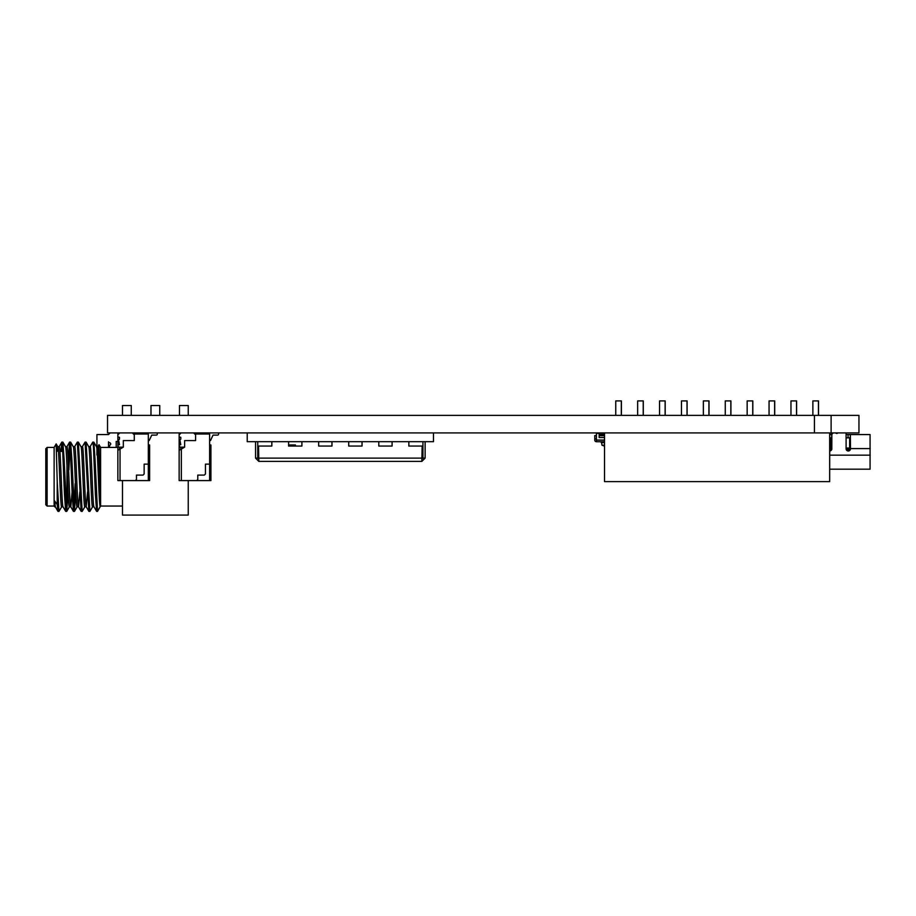 <?xml version="1.0" encoding="UTF-8"?>
<svg xmlns="http://www.w3.org/2000/svg" width="916" height="916" viewBox="0 0 916 916"><rect width="100%" height="100%" fill="white"/><g stroke="black" fill="none" stroke-linecap="round" stroke-linejoin="round"><path stroke-width="1.37" d="M107.538 415.383L107.538 432.913L814.427 432.913L814.427 415.383L107.538 415.383M831.121 432.913L858.956 432.913L858.956 415.383L831.121 415.383L831.121 432.913L814.427 432.913M831.121 415.383L814.427 415.383M209.615 440.585L210.485 440.585L213.039 435.111L217.607 435.111A0.985 0.985 0 0 0 218.592 434.115L218.592 433.898A0.985 0.985 0 0 0 217.607 432.913M179.147 450.317L179.147 480.579L209.615 480.579L209.615 434.012L195.589 434.012L195.589 440.585L184.631 440.585L184.631 447.157L179.147 450.317L179.147 437.024L180.796 437.298L180.796 439.188L179.834 439.737L180.796 444.695L179.147 444.97M179.147 437.024L179.147 434.012L179.971 434.012M193.665 432.913L195.589 434.837L195.589 434.012L194.764 434.012M209.615 464.137L205.447 464.137L205.447 474.007L204.348 475.095L197.776 475.095L197.776 479.48L196.677 480.579M209.615 480.579L210.92 480.579L210.92 444.97L209.615 444.97M181.345 480.579L181.345 449.058M180.796 447.157L180.796 449.367M197.776 475.095L197.776 479.48M205.447 464.137L205.447 474.007M213.039 435.111L217.607 435.111M209.615 432.913L209.615 434.012M179.147 434.837L181.07 432.913M195.589 434.837L195.589 440.585M184.631 447.157L180.246 447.157L179.147 446.058M621.392 415.383L621.392 400.91L615.747 400.91L615.747 415.383M818.515 415.383L818.515 400.91L812.87 400.91L812.87 415.383M796.611 415.383L796.611 400.91L790.966 400.91L790.966 415.383M774.718 415.383L774.718 400.91L769.062 400.91L769.062 415.383M752.815 415.383L752.815 400.91L747.158 400.91L747.158 415.383M730.911 415.383L730.911 400.91L725.266 400.91L725.266 415.383M709.007 415.383L709.007 400.91L703.362 400.91L703.362 415.383M687.103 415.383L687.103 400.91L681.458 400.91L681.458 415.383M665.199 415.383L665.199 400.91L659.554 400.91L659.554 415.383M643.295 415.383L643.295 400.91L637.65 400.91L637.65 415.383M829.667 432.913L829.667 481.621L829.747 432.913M116.206 447.432L116.206 441.466L117.855 441.466M108.535 447.432L108.535 441.787A0.985 0.985 0 0 0 109.519 442.772A1.202 1.202 0 0 1 110.733 443.985A1.202 1.202 0 0 1 109.519 445.187L109.519 447.432M110.183 432.913L108.535 434.562L96.924 434.562L108.535 434.562M604.514 445.199L601.984 445.199L604.514 446.103M604.514 435.684L599.156 435.684L599.156 437.562L604.514 437.562M599.156 435.684L599.156 434.997L604.514 434.997M599.156 432.913L599.156 434.997M599.156 434.344L604.514 434.344M604.514 441.718L596.408 441.718A1.649 1.649 0 0 1 594.77 440.081L594.77 435.581L596.408 435.581M599.156 433.394L596.408 433.394L596.408 441.718M596.408 440.081L604.514 440.081M848.273 450.993A2.187 2.187 -90 0 0 850.449 448.806L850.483 448.806A2.187 2.187 -90 0 1 848.285 450.993A2.187 2.187 -90 0 1 846.098 448.806L846.098 432.913M831.854 448.806A2.187 2.187 -90 0 1 829.747 450.993A2.187 2.187 -90 0 0 831.82 448.806L831.854 435.111L831.82 448.806M837.728 432.913A1.099 1.099 -90 0 1 836.125 433.245A1.649 1.649 90 0 0 835.14 432.913M837.705 432.913A1.099 1.099 -90 0 1 836.766 433.463M850.483 448.806L850.357 434.562L870.074 434.562L870.074 469.187L829.747 469.187M834.041 432.913A2.187 2.187 90 0 0 831.854 435.111L831.854 435.111A2.187 2.187 90 0 1 834.018 432.913M831.82 437.848L829.747 437.848M831.888 434.562L829.747 434.562M850.449 448.806L850.357 437.848L846.098 437.848M869.719 434.562L846.098 434.562M831.03 437.848L831.03 448.038M830.995 437.848L830.995 448.038M831.064 434.562A2.187 2.187 90 0 1 833.194 432.913A2.187 2.187 90 0 0 831.098 434.562M849.75 437.848L849.647 448.038L849.67 437.848M850.449 448.038L846.098 448.038M831.82 448.038L829.988 448.038M829.976 446.939L829.988 448.588L831.82 448.588M846.098 448.588L850.449 448.588M850.266 449.676L846.281 449.676M829.747 448.588L829.988 450.97M831.602 448.588L831.602 449.676L829.988 449.676M433.474 432.913L433.474 441.684L247.217 441.684L247.217 432.913M258.85 459.214L257.751 458.115L255.564 458.115L258.85 461.401L421.841 461.401L258.85 461.401L258.53 446.058L271.846 446.058L271.846 441.684M255.564 458.115L255.564 441.684M257.751 458.115L257.751 441.684M408.845 441.684L408.845 446.058L422.161 446.058L421.841 461.401L425.127 458.115L422.94 458.115L422.94 441.684M378.789 441.684L378.789 446.058L392.094 446.058L392.094 441.684M348.721 441.684L348.721 446.058L362.038 446.058L362.038 441.684M318.654 441.684L318.654 446.058L331.97 446.058L331.97 441.684M288.597 441.684L288.597 446.058L301.902 446.058L301.902 441.684M421.841 459.214L422.94 458.115M425.127 458.115L425.127 441.684M378.789 446.058L392.094 446.058M348.721 446.058L362.038 446.058M318.654 446.058L331.97 446.058M288.597 446.058L301.902 446.058M150.98 415.383L150.98 405.525L159.75 405.525L159.75 415.383M47.117 506.056L45.8 504.739L45.8 448.748L47.117 447.432L47.117 506.056L54.124 506.056L54.124 447.432L56.162 443.905L57.834 446.733M62.815 451.382L59.929 451.382M117.855 447.432L100.588 447.432L100.588 506.056L97.497 511.403L100.142 506.617L99.008 444.707L97.806 446.733M122.492 506.056L100.588 506.056M47.117 447.432L54.124 447.432M54.124 506.056L54.571 500.857L55.361 506.811M54.571 506.811L55.326 506.811M63.055 506.811L61.624 506.811C60.342 508.655 59.048 444.832 57.754 446.676L57.055 451.382M57.8 446.676L59.231 446.676C60.513 444.832 61.807 508.655 63.09 506.811M70.784 506.811L69.353 506.811C68.07 508.655 66.776 444.832 65.483 446.676M65.528 446.676L66.96 446.676C68.242 444.832 69.536 508.655 70.818 506.811L72.101 491.915M78.513 506.811L77.081 506.811C75.799 508.655 74.505 444.832 73.223 446.676M73.257 446.676L74.688 446.676C75.971 444.832 77.265 508.655 78.547 506.811L79.829 491.915M81.135 511.346L77.333 442.085L78.364 442.142L82.165 511.403L81.135 511.346L78.547 506.811M80.986 446.676L82.417 446.676C83.7 444.832 84.993 508.655 86.287 506.811L84.81 506.811C83.528 508.655 82.234 444.832 80.952 446.676M88.863 511.346L85.073 442.085L86.093 442.142L89.894 511.403L88.863 511.346L86.207 506.743L87.57 491.915M88.715 446.676L90.146 446.676C91.44 444.832 92.722 508.655 94.016 506.811L92.55 506.811C91.257 508.655 89.963 444.832 88.68 446.676M100.142 506.617C98.882 504.35 97.657 444.752 96.409 446.676L97.875 446.676L100.142 484.518M58.968 511.403L57.948 511.346L57.216 504.544L57.216 481.553L58.968 511.403L61.704 506.743M61.876 442.085L62.906 442.142L64.12 459.408L66.708 511.403L65.677 511.346L64.452 494.067L62.517 446.722L61.807 442.142L60.948 451.382M66.708 511.403L68.07 491.915M75.146 483.591L73.956 508.724M69.605 442.085L70.635 442.142L71.86 459.408L74.436 511.403L73.406 511.346L72.181 494.067L70.257 446.722L69.547 442.142L68.242 461.572M74.436 511.403L75.799 491.915M82.165 511.403L84.89 506.743M89.894 511.403L92.619 506.743M61.899 451.382L62.357 444.764M68.895 469.897L70.085 444.764M77.333 442.085L74.608 446.733M85.073 442.085L82.337 446.733M97.497 511.403L96.604 511.346L95.379 494.067L93.443 446.722L92.802 442.085L90.077 446.733M92.802 442.085L93.821 442.142L95.046 459.408L97.497 511.174M57.216 504.544L54.571 500.857M56.162 443.905L57.216 481.553M122.492 480.579L122.492 515.09L188.238 515.09L188.238 480.579M131.263 415.383L131.263 405.525L122.492 405.525L122.492 415.383M179.467 415.383L179.467 405.525L188.238 405.525L188.238 415.383M66.948 502.105L66.948 465.671M621.311 415.383L621.311 400.91M818.435 415.383L818.435 400.91M796.531 415.383L796.531 400.91M774.627 415.383L774.627 400.91M752.734 415.383L752.734 400.91M730.831 415.383L730.831 400.91M708.927 415.383L708.927 400.91M687.023 415.383L687.023 400.91M665.119 415.383L665.119 400.91M643.215 415.383L643.215 400.91M829.667 481.621L604.514 481.621L604.514 432.913M96.924 446.676L96.924 434.562M96.924 455.034L96.924 449.344M148.312 440.585L149.182 440.585L151.747 435.111L156.304 435.111A0.985 0.985 0 0 0 157.3 434.115L157.3 433.898A0.985 0.985 0 0 0 156.304 432.913M117.855 450.317L117.855 480.579L148.312 480.579L148.312 434.012L134.286 434.012L134.286 440.585L123.328 440.585L123.328 447.157L117.855 450.317L117.855 437.024L119.492 437.298L119.492 439.188L118.53 439.737L119.492 444.695L117.855 444.97M117.855 437.024L117.855 434.012L118.668 434.012M132.373 432.913L134.286 434.837L134.286 434.012L133.461 434.012M148.312 464.137L144.144 464.137L144.144 474.007L143.056 475.095L136.473 475.095L136.473 479.48L135.385 480.579M148.312 480.579L149.629 480.579L149.629 444.97L148.312 444.97M120.042 480.579L120.042 449.058M119.492 447.157L119.492 449.367M136.473 475.095L136.473 479.48M144.144 464.137L144.144 474.007M151.747 435.111L156.304 435.111M148.312 432.913L148.312 434.012M117.855 434.837L119.767 432.913M134.286 434.837L134.286 440.585M123.328 447.157L118.943 447.157L117.855 446.058M295.433 446.058L295.433 444.97L288.597 444.97M257.751 448.142L258.53 449.355M594.77 438.867L596.408 438.867M601.984 445.199L601.526 442.623L604.514 442.623M829.747 455.16L870.2 455.16M850.483 448.588L870.2 448.588M831.717 437.848L831.717 434.562L831.717 437.848M848.067 437.848L848.067 434.562M850.277 437.848L850.277 434.562M422.161 458.115L258.53 458.115M601.526 442.623L600.449 441.718M100.588 447.432L99.008 444.707M96.604 511.346L93.936 506.743M73.406 511.346L70.75 506.743M69.547 442.142L66.879 446.733M65.677 511.346L63.021 506.743M61.807 442.142L59.151 446.733M57.948 511.346L55.281 506.743M96.489 446.733L93.821 442.142M88.76 446.733L86.093 442.142M81.02 446.733L78.364 442.142M77.162 506.743L74.494 511.346M73.291 446.733L70.635 442.142M69.433 506.743L66.765 511.346M65.563 446.733L62.906 442.142"/></g></svg>
